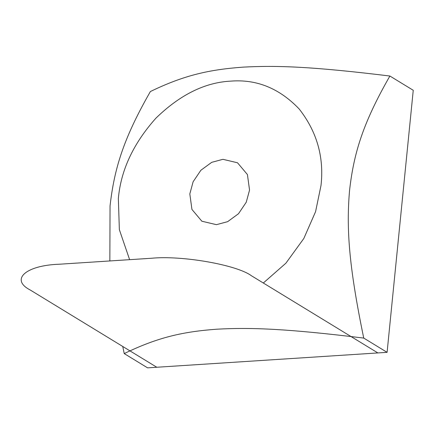 <?xml version="1.0" encoding="UTF-8"?>
<svg xmlns="http://www.w3.org/2000/svg" width="435" height="435" viewBox="0 0 435 435"><rect width="100%" height="100%" fill="white"/><g stroke="black" fill="none" stroke-linecap="round" stroke-linejoin="round"><path stroke-width="0.65" d="M216.418 224.672L201.845 221.214L191.944 209.447L189.818 193.934L193.113 181.77L200.872 170.259L211.72 162.326L222.943 159.319L237.515 162.777L247.417 174.549L249.549 190.062L246.248 202.226L238.494 213.737L227.641 221.665L216.418 224.672M263.322 283.011L285.909 263.175L303.826 238.483L315.582 211.655L321.014 185.435C324.184 157.117 316.897 131.626 299.16 108.962C279.449 88.348 256.65 79.072 230.746 81.127C204.923 82.422 179.959 94.792 155.855 118.238C133.327 143.512 120.827 170.286 118.353 198.561L119.359 229.658L129.614 259.668M109.848 260.951L110.05 205.929C114.204 169.356 123.067 139.195 150.379 91.54C184.538 74.972 209.665 69.616 242.882 67.148C277.046 65.255 313.205 66.637 389.89 76.027C362.572 123.681 353.709 153.843 349.561 190.421C346.352 227.57 348.522 264.469 363.736 338.082C287.051 328.691 250.892 327.31 216.728 329.203C183.505 331.677 158.378 337.027 124.225 353.595L122.752 346.478M389.89 76.027L413.25 90.284L387.096 352.339L147.585 367.852L124.225 353.595M387.096 352.339L363.736 338.082M377.879 352.937L156.796 367.254L30.265 290.025C9.853 279.509 25.828 265.323 59.318 264.224L151.434 258.259C181.754 255.225 236.705 264.817 251.348 275.703L377.879 352.937"/></g></svg>
